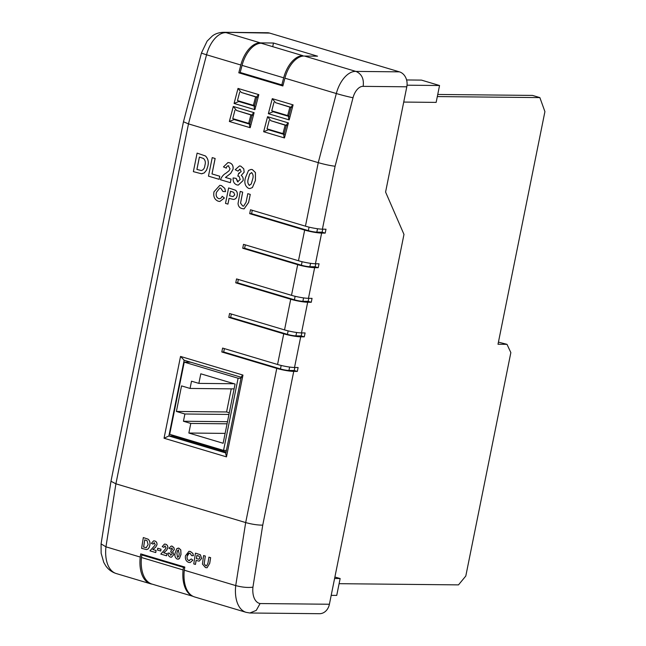<?xml version="1.0" encoding="UTF-8"?>
<svg xmlns="http://www.w3.org/2000/svg" width="646" height="646" viewBox="0 0 646 646"><rect width="100%" height="100%" fill="white"/><g stroke="black" fill="none" stroke-linecap="round" stroke-linejoin="round"><path stroke-width="0.97" d="M238.108 378.233L184.239 362.14L169.688 434.306L223.556 450.391L238.108 378.233L240.966 378.257M190.764 362.204L184.239 362.14M226.415 450.423L223.556 450.391M188.858 433.03L223.136 443.269L235.079 384.039L200.801 373.8L198.863 383.385L191.515 381.197L190.061 388.44L181.542 385.896L176.39 411.454L184.901 413.997L183.44 421.249L190.788 423.437L188.858 433.03L225.123 433.393M227.061 423.808L190.788 423.437M227.489 421.693L183.44 421.249M228.95 414.441L184.901 413.997M231.244 388.852L226.585 411.962L229.282 412.77M226.585 411.962L176.39 411.454M234.102 388.884L190.061 388.44M234.102 383.74L198.863 383.385M239.674 92.152L237.47 100.582L253.385 105.338L255.59 96.908L241.346 92.459M256.777 97.126L255.59 96.908M254.572 105.556L253.385 105.338M273.952 102.391L271.748 110.821L287.664 115.577L289.868 107.147L275.624 102.698M291.063 107.365L289.868 107.147M288.859 115.796L287.664 115.577M269.237 120.422L267.032 128.853L282.948 133.609L285.152 125.179L270.908 120.729M286.348 125.397L285.152 125.179M284.143 133.827L282.948 133.609M234.958 110.183L232.754 118.614L248.67 123.37L250.874 114.94L236.63 110.49M252.069 115.158L250.874 114.94M249.865 123.588L248.67 123.37M224.38 348.606L223.694 351.997L221.812 351.981L276.771 368.398A12.379 1.639 11.4 0 0 293.736 371.393L297.322 371.426L298.105 367.517L294.519 367.485A12.379 1.639 -168.6 0 1 277.554 364.489L222.604 348.073L221.812 351.981M223.694 351.997L280.469 368.955A6.185 0.816 11.4 0 0 288.948 370.457L294.229 370.505L297.322 371.426M294.229 370.505L294.842 367.485M231.357 314.029L230.67 317.42L228.781 317.404L283.739 333.812A12.379 1.639 11.4 0 0 300.705 336.816L304.29 336.849L305.082 332.94L301.496 332.908A12.379 1.639 -168.6 0 1 284.531 329.904L229.572 313.496L228.781 317.404M230.67 317.42L287.438 334.378A6.185 0.816 11.4 0 0 295.916 335.872L301.206 335.928L304.29 336.849M301.206 335.928L301.811 332.908M238.326 279.443L237.639 282.843L235.758 282.827L290.716 299.235A12.379 1.639 11.4 0 0 307.682 302.239L311.267 302.271L312.05 298.363L308.465 298.323A12.379 1.639 -168.6 0 1 291.499 295.327L236.541 278.919L235.758 282.827M237.639 282.843L294.406 299.801A6.185 0.816 11.4 0 0 302.893 301.294L308.174 301.351L311.267 302.271M308.174 301.351L308.788 298.331M245.302 244.866L244.616 248.266L242.726 248.242L297.685 264.658A12.379 1.639 11.4 0 0 314.65 267.654L318.236 267.694L319.027 263.786L315.442 263.746A12.379 1.639 -168.6 0 1 298.476 260.75L243.518 244.333L242.726 248.242M244.616 248.266L301.383 265.215A6.185 0.816 11.4 0 0 309.862 266.717L315.151 266.774L318.236 267.694M315.151 266.774L315.757 263.754M203.627 555.56L205.323 556.069L204.184 563.748L205.743 565.751L206.567 565.856L207.955 563.126L208.9 557.151L210.628 557.651L209.74 563.296L207.075 567.761L205.468 567.568L202.432 564.071L203.595 555.568L205.323 556.069L204.184 563.748M195.472 553.138L200.349 554.769L201.6 558.475L199.121 561.164L196.093 560.421L195.455 564.426L193.76 563.926L195.472 553.138L200.381 554.761L201.633 558.467L199.154 561.156M196.126 560.429L195.455 564.426M168.057 553.041L169.793 553.291L170.722 555.302L172.175 553.945L171.408 552.031L170.706 551.983L171.133 550.36L172.539 549.375L171.884 547.978L170.697 549.068L169.05 548.252L171.198 546.064L172.191 546.169L173.976 547.719L174.299 549.698L172.676 551.587L173.879 554.583L171.497 557.199L170.399 557.094C168.776 556.472 167.992 555.124 168.057 553.041L169.833 553.283L170.762 555.302M171.917 547.97L170.697 549.068M165.247 545.991L163.882 547.323L162.219 546.613L164.439 544.085L165.602 544.198C167.209 544.715 167.96 545.967 167.839 547.945L166.555 550.392L163.656 552.742L166.926 553.719L166.595 555.794L160.806 554.082L165.529 548.866L166.062 547.719L164.851 545.951M165.279 545.991L163.882 547.323M157.745 548.228L161.016 549.205L160.733 551.006L157.422 550.029L157.745 548.228M154.442 542.753L153.078 544.085L151.382 543.375L153.603 540.847L154.765 540.968C156.372 541.477 157.123 542.729 157.002 544.707L155.718 547.154L152.819 549.504L156.09 550.481L155.759 552.556L149.969 550.844L154.693 545.628L155.226 544.481L154.014 542.713M143.323 537.561L148.217 539.224C149.815 540.783 150.348 542.793 149.824 545.248L149.194 547.461L147.95 549.084L146.537 549.576L141.611 548.349L143.323 537.561L148.184 539.232C149.783 540.791 150.316 542.793 149.791 545.248L149.153 547.469L147.918 549.092L146.537 549.576M152.149 584.129L152.06 584.129A32.712 18.451 -73.4 0 1 150.566 583.798A32.712 18.451 -73.4 0 1 140.23 557.062L105.952 546.823A32.712 18.451 106.6 0 0 116.288 573.559C111.944 572.186 108.455 569.635 105.815 565.912L103.756 562.4L101.139 553.251L101.083 543.908L105.952 546.823L115.909 483.814L245.682 522.574C252.053 524.318 257.738 525.166 262.736 525.133L252.933 587.174A20.333 11.466 106.6 0 0 260.088 603.55L329.403 604.244A12.379 10.094 90.6 0 1 319.487 613.7L249.857 612.997L256.252 610.389L260.088 603.55M140.23 557.062L140.731 553.888L184.804 567.051L184.304 570.224A32.712 18.451 106.6 0 0 194.64 596.961L246.061 612.319A32.712 18.451 -73.4 0 1 235.725 585.583L184.304 570.224M178.005 548.091L178.966 548.196L180.807 549.908L180.985 554.518L179.418 558.62L177.206 559.121C175.106 557.837 174.436 555.721 175.195 552.782L176.754 548.696L178.934 548.196L180.767 549.908L180.945 554.526L179.386 558.628L178.207 559.226M190.021 553.251C188.357 553.065 187.413 554.034 187.187 556.174C186.718 558.289 187.267 559.759 188.85 560.575L191.24 558.968L192.855 560.163L190.19 562.553L188.632 562.391C186.072 561.301 185.014 559.113 185.467 555.826L188.923 551.329L190.425 551.482L192.831 553.444L193.404 555.705L191.644 555.617L190.021 553.251L189.221 553.162L187.227 556.166C186.751 558.281 187.308 559.751 188.89 560.575L189.585 560.647M188.923 551.329L190.457 551.482L192.871 553.436L193.404 555.705M218.639 198.597L219.333 198.71L218.639 198.597C216.402 197.426 215.683 195.326 216.491 192.29L219.874 187.97M216.458 192.29C215.651 195.326 216.362 197.426 218.598 198.597C220.229 198.92 221.408 198.152 222.151 196.295L224.404 198.007L219.834 201.463L218.178 201.197C214.537 199.638 213.148 196.505 213.996 191.797L219.834 185.329L221.457 185.58L224.824 188.382L225.519 191.62L222.943 191.499L220.73 188.107L219.858 187.97L216.491 192.29M228.619 187.938L235.612 190.271C237.147 191.555 237.671 193.324 237.203 195.576C236.702 197.975 235.451 199.259 233.456 199.428L229.08 198.362L227.925 204.112L225.502 203.385L228.619 187.938L235.58 190.271C237.106 191.555 237.639 193.324 237.163 195.576C236.662 197.975 235.419 199.259 233.416 199.428M229.112 198.379L227.925 204.112M233.133 177.941L236.121 178.369L237.591 181.825L240.207 179.491L239.012 176.205L237.809 176.124L238.657 173.33L241.176 171.642L240.134 169.236L237.994 171.117L235.201 169.712L239.488 165.933L240.764 166.135L243.76 168.8L244.172 172.191L241.216 175.437C242.831 176.584 243.453 178.304 243.058 180.597L238.269 185.111L236.904 184.901C234.127 183.835 232.875 181.518 233.133 177.941L236.161 178.369L238.083 181.906M238.697 173.33L239.391 173.467L238.697 173.33M239.771 169.179L237.994 171.117M239.521 165.941L240.732 166.135L243.76 168.8L244.14 172.191L241.216 175.437C242.864 176.584 243.494 178.304 243.098 180.597L238.269 185.111M228.757 165.836C227.424 165.675 226.609 166.434 226.294 168.121L223.459 166.91L227.99 162.534L229.475 162.768C232.229 163.648 233.432 165.788 233.085 169.187L230.687 173.403L225.478 177.44L231.082 179.12L230.364 182.681L220.464 179.733C221.659 176.705 223.548 174.485 226.132 173.071L229.047 170.77L230.049 168.8L228.24 165.756M228.789 165.836C227.465 165.675 226.641 166.434 226.326 168.121L226.294 168.121M212.235 157.616L215.142 158.488L212.025 173.927L219.769 176.245L219.147 179.33L208.464 176.148L212.235 157.616M197.111 153.11L205.468 155.969C208.125 158.641 208.908 162.089 207.818 166.313L206.567 170.116L204.297 172.91L201.479 173.766L193.372 171.642L197.111 153.11L205.428 155.969C208.093 158.641 208.876 162.089 207.786 166.313L206.526 170.116L204.257 172.91L201.867 173.75M249.703 213.665L304.662 230.081A12.379 1.639 11.4 0 0 321.627 233.077L325.204 233.117L325.996 229.209L322.411 229.168A12.379 1.639 -168.6 0 1 305.445 226.173L250.486 209.756L249.703 213.665L251.585 213.689L308.352 230.638A6.185 0.816 11.4 0 0 316.839 232.14L322.12 232.189L322.734 229.168M305.445 226.173L318.26 162.647L188.479 123.887L115.909 483.814L110.983 481.262L101.083 543.875M251.124 169.413L252.392 169.607L255.461 172.547L255.428 180.476L252.425 187.526L249.873 188.584L248.573 188.382C245.012 186.169 244.002 182.543 245.537 177.489L248.532 170.463L251.084 169.413L252.352 169.607L255.42 172.547L255.396 180.476L252.392 187.526L249.873 188.584M240.231 191.41L242.646 192.128L240.538 203.127L242.67 205.993L243.631 206.155L246.078 202.23L247.806 193.671L250.26 194.398L248.637 202.473L244.067 208.9L242.226 208.585C239.787 208.117 238.398 206.445 238.035 203.587L240.231 191.41L242.686 192.128L240.57 203.127L242.702 205.993L243.647 206.155M406.802 86.798L363.157 86.362C364.118 78.877 361.703 73.886 355.906 71.407L399.43 71.851A12.379 10.094 90.6 0 1 406.802 86.798L385.581 192.04L403.976 234.409L329.403 604.244M210.636 446.539L210.475 447.355M223.984 32.3L267.355 32.736A12.379 10.094 90.6 0 1 269.657 33.091L223.823 32.3M399.43 71.851L269.657 33.091M260.411 42.886L273.46 43.024L317.533 56.186L304.484 56.049A25.477 14.365 106.6 0 0 284.902 78.182L282.867 85.966L238.794 72.804L240.829 65.012A25.477 14.365 -73.4 0 1 260.411 42.886L226.132 32.647A25.477 14.365 106.6 0 0 206.55 54.781L188.479 123.887L183.464 121.771L110.983 481.254M363.157 86.362A13.098 7.389 106.6 0 0 353.015 97.732L335.096 166.24C330.227 165.651 324.615 164.447 318.26 162.647L336.324 93.533A25.477 14.365 -73.4 0 1 355.906 71.407L304.484 56.049M252.271 210.289L251.585 213.689M322.12 232.189L325.204 233.117M246.061 612.319L249.857 612.997M276.771 368.398L245.682 522.574L235.725 585.583C242.105 587.295 247.838 587.828 252.933 587.174M187.55 361.243L187.356 362.172M172.635 435.186L172.474 436.002L226.1 452.022M172.474 436.002L168.889 435.969L164.044 438.222L180.533 356.439L184.167 360.193M240.587 101.519L238.842 101.495L234.078 103.457L238.011 88.429L258.82 94.647C256.979 96.028 256.478 96.892 257.31 97.223M274.865 111.758L273.129 111.734L288.705 116.385M235.871 119.542L234.135 119.526L229.362 121.488L233.295 106.461L236.573 110.474L252.077 115.101M270.157 129.781L268.413 129.765L283.99 134.416M250.075 124.282C249.299 124.5 249.332 125.639 250.18 127.706L229.362 121.488M233.295 106.461L254.104 112.679C252.271 114.059 251.762 114.915 252.602 115.254M238.011 88.429L241.289 92.443L256.793 97.078M258.82 94.647L254.895 109.675C254.048 107.607 254.015 106.469 254.782 106.259M291.596 107.462C290.757 107.131 291.265 106.267 293.098 104.886L289.174 119.914C288.326 117.847 288.294 116.708 289.069 116.49M289.174 119.914L268.356 113.696L272.289 98.668L275.567 102.682L291.071 107.317M268.356 113.696L273.129 111.734M286.881 125.494C286.049 125.154 286.549 124.298 288.391 122.918L284.458 137.945C283.61 135.878 283.578 134.739 284.353 134.521M284.458 137.945L263.649 131.727L267.573 116.7L270.852 120.713L286.364 125.34M263.649 131.727L268.413 129.765M241.233 376.965L225.737 453.807L226.48 456.875L164.044 438.222M180.533 356.439L242.969 375.084C241.241 376.465 240.821 377.224 241.709 377.377M272.725 46.673L273.46 43.024M241.386 72.828L238.794 72.804M242.056 65.383L240.199 72.473L281.826 84.901L283.683 77.811A25.477 14.365 -73.4 0 1 302.861 55.677L261.234 43.242A25.477 14.365 106.6 0 0 242.056 65.383L283.683 77.811M302.861 55.677L302.764 56.121M283.142 84.917L281.826 84.901M144.341 554.962L141.845 554.938L141.45 557.498A33.366 18.815 106.6 0 0 152.06 584.105L193.065 596.347M192.888 596.266A33.366 18.815 -73.4 0 1 183.076 569.925L141.45 557.498M183.076 569.925L183.472 567.366L141.845 554.938M183.472 567.366L184.756 567.382M406.592 79.959L421.434 80.104L439.546 85.514L436.147 102.391L403.718 102.068M439.546 85.514L407.037 85.191M334.604 578.477L340.143 578.533L334.894 577.031M340.143 578.533L336.736 595.41L331.196 595.354M199.388 157.067L196.901 169.422L201.253 170.536C203.417 169.987 204.637 168.226 204.911 165.271C205.791 162.396 205.291 160.119 203.417 158.456L199.388 157.067M199.42 157.075L196.933 169.422L201.294 170.536M212.203 157.616L215.102 158.488L211.993 173.927L219.769 176.245M219.729 176.245L219.107 179.33M228.03 162.534L229.435 162.768C232.197 163.648 233.4 165.788 233.053 169.187L230.654 173.403L225.478 177.44M225.438 177.44L231.082 179.12L230.331 182.681M237.591 181.825L238.059 181.906M251.73 172.7L249.655 174.008L248.427 178.393C247.378 181.251 247.636 183.545 249.195 185.289L251.27 183.981L252.489 179.612C253.539 176.754 253.289 174.452 251.73 172.7L251.302 172.635M251.77 172.7L249.695 174.008L248.468 178.393C247.418 181.251 247.668 183.545 249.227 185.289L249.614 185.362M249.227 185.289L249.631 185.362M247.806 193.671L250.26 194.398L248.597 202.473L244.067 208.9M230.517 191.24L229.596 195.795L232.98 196.618L234.74 194.898L233.69 192.298L230.517 191.24M230.549 191.248L229.637 195.795L232.996 196.618M219.866 185.329L221.416 185.58L224.824 188.382L225.486 191.62M222.151 196.295L224.404 198.007M224.364 198.007L219.834 201.463M146.166 547.703L148.112 544.643L147.078 540.678L144.728 539.862L143.59 547.057L146.351 547.695L143.63 547.057L144.761 539.878M153.603 540.847L154.725 540.968C156.34 541.485 157.083 542.729 156.962 544.707L155.686 547.162L152.819 549.504M152.779 549.512L156.09 550.481M153.045 544.085L154.41 542.753M156.049 550.489L155.726 552.564M157.713 548.228L161.016 549.205M160.983 549.213L160.701 551.006M164.48 544.077L165.562 544.207C167.177 544.723 167.92 545.967 167.799 547.945L166.523 550.4L163.656 552.742M163.616 552.75L166.926 553.719M166.886 553.727L166.563 555.802M171.158 546.072L172.151 546.177L173.944 547.727L174.258 549.698L172.635 551.587L173.879 554.583M173.847 554.591L171.497 557.199M178.651 549.996L177.48 550.755L176.883 553.315L177.489 557.328L178.651 556.561L179.249 554.018L178.304 549.964M177.529 557.32L176.915 553.307L177.521 550.755L178.684 549.988M189.569 560.647L188.89 560.575M191.24 558.968L192.855 560.163M192.823 560.171L190.19 562.553M196.877 555.439L196.376 558.62L198.847 559.194L199.897 557.999L199.097 556.182L196.877 555.439M196.909 555.447L196.408 558.62L198.863 559.194M208.9 557.151L210.596 557.651L209.7 563.296L207.075 567.761M204.144 563.748L205.743 565.751M205.703 565.751L206.55 565.856M339.102 583.685L458.49 584.88L465.806 576.014L510.849 352.611L506.997 344.334L498.009 344.245L544.917 111.621L539.87 97.603L532.522 95.414L437.746 94.461M506.997 344.334L498.437 342.13M539.87 97.603L437.318 96.577M277.554 364.489L283.739 333.812M284.531 329.904L290.716 299.235M291.499 295.327L297.685 264.658M298.476 260.75L304.662 230.081M242.969 375.084L226.48 456.875M240.829 65.012L206.55 54.781A12.379 0.622 -165.3 0 1 201.471 52.915L183.464 121.763M353.015 97.732A12.379 0.622 -165.3 0 1 336.324 93.533L284.902 78.182M267.573 116.7L288.391 122.918M272.289 98.668L293.098 104.886M254.895 109.675L234.078 103.457M254.104 112.679L250.18 127.706M293.736 371.393L262.736 525.133M300.705 336.816L294.519 367.485M307.682 302.239L301.496 332.908M314.65 267.654L308.465 298.323M321.627 233.077L315.442 263.746M335.096 166.24L322.411 229.168M184.158 360.234L168.889 435.969L225.898 452.991M239.149 101.083L239.036 101.503M238.842 101.495L254.419 106.146M273.428 111.322L273.315 111.742M234.433 119.114L234.32 119.534M234.135 119.526L249.711 124.177M268.712 129.353L268.607 129.765M316.839 232.14L317.525 228.741M308.352 230.638L309.063 227.134M309.862 266.717L310.548 263.318M301.383 265.215L302.086 261.719M302.893 301.294L303.58 297.903M294.406 299.801L295.117 296.296M295.916 335.872L296.603 332.48M287.438 334.378L288.14 330.873M288.948 370.457L289.634 367.057M280.469 368.955L281.171 365.45M150.566 583.798L116.288 573.559M224.21 32.316C216.806 32.324 213.18 35.401 212.381 35.95L207.132 41.102L201.471 52.915M252.19 114.681L249.55 124.767M256.906 96.65L254.266 106.743M291.185 106.889L288.544 116.974M286.469 124.92L283.836 135.006M183.852 360.145L241.168 377.264"/></g></svg>
